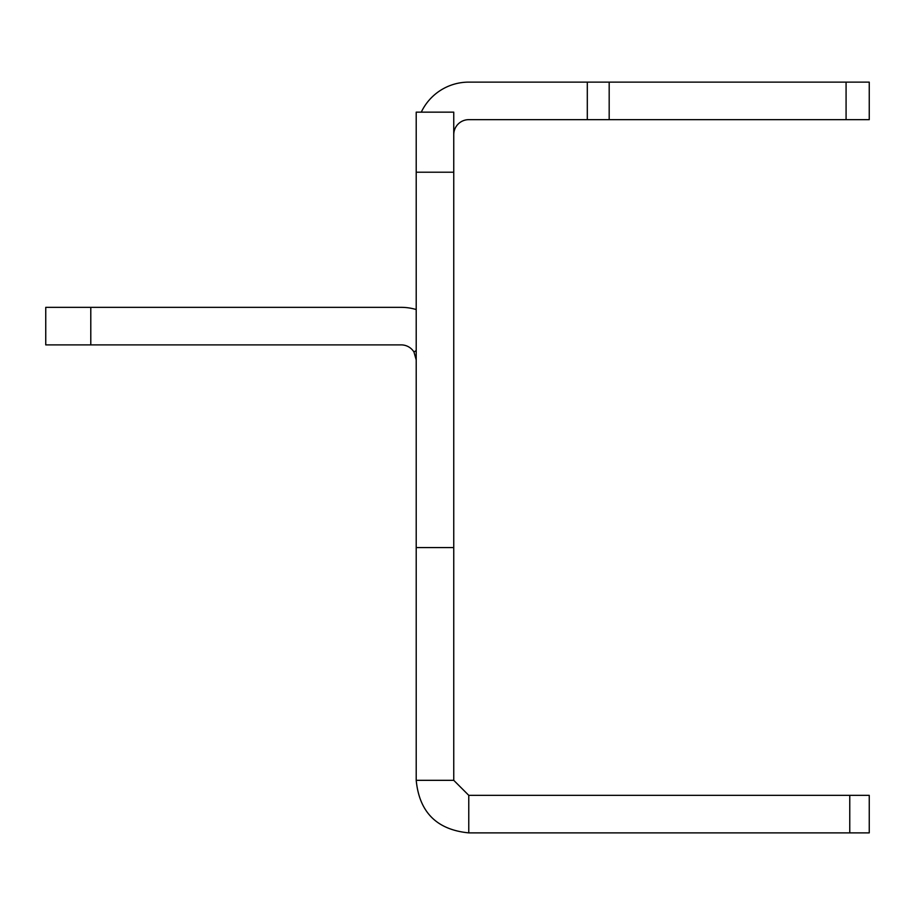 <?xml version="1.0" encoding="UTF-8"?>
<svg xmlns="http://www.w3.org/2000/svg" width="915" height="915" viewBox="0 0 915 915"><rect width="100%" height="100%" fill="white"/><g stroke="black" fill="none" stroke-linecap="round" stroke-linejoin="round"><path stroke-width="1.37" d="M453.749 780.323L453.749 112.156L416.211 112.156L416.211 780.323L453.749 780.323L468.766 795.341L869.25 795.341L869.25 832.879L468.766 832.879L468.766 795.341M453.749 547.593L416.211 547.593M453.749 134.677A15.017 15.017 0 0 1 468.766 119.659L869.25 119.659L869.25 82.121L468.766 82.121A52.555 52.555 0 0 0 421.277 112.156M416.211 780.323C419.322 812.245 436.844 829.756 468.766 832.879M416.211 309.544A52.555 52.555 0 0 0 401.193 307.349L45.75 307.349L45.75 344.886L401.193 344.886A15.017 15.017 0 0 1 413.946 351.978L416.211 350.582M413.946 351.978L416.211 359.904M453.749 172.214L416.211 172.214M587.304 119.659L587.304 82.121M609.184 119.659L609.184 82.121M846.078 119.659L846.078 82.121M849.761 795.341L849.761 832.879M90.791 307.349L90.791 344.886"/></g></svg>
